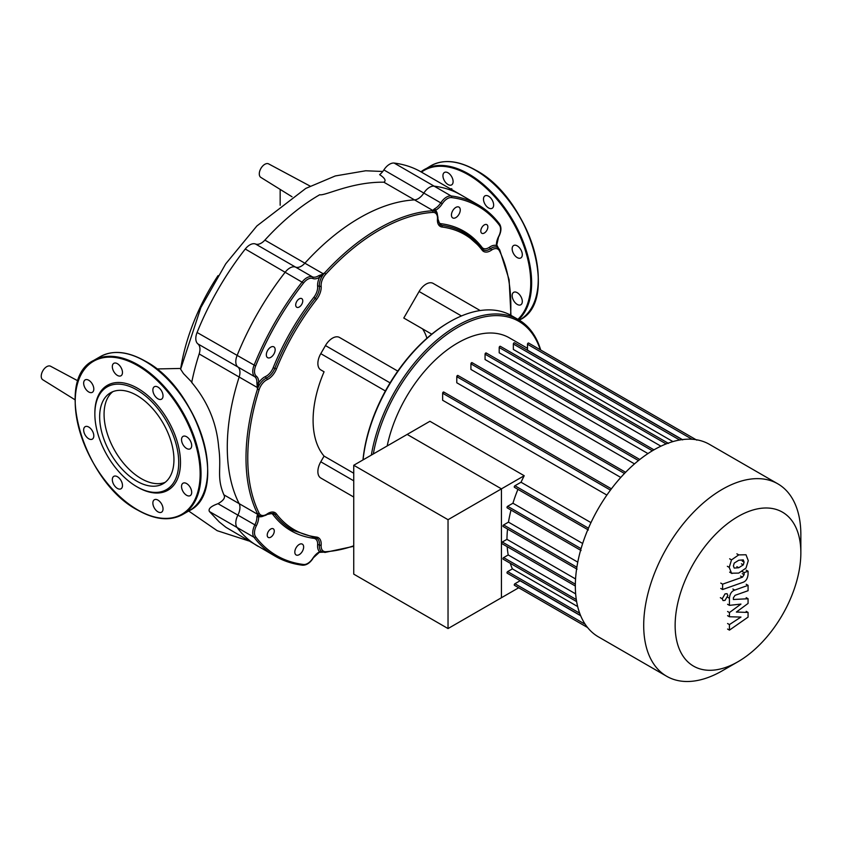 <?xml version="1.0" encoding="UTF-8"?>
<svg xmlns="http://www.w3.org/2000/svg" width="843" height="843" viewBox="0 0 843 843"><rect width="100%" height="100%" fill="white"/><g stroke="black" fill="none" stroke-linecap="round" stroke-linejoin="round"><path stroke-width="1.26" d="M451.616 176.598A7.176 4.141 -120 0 0 444.43 172.457A7.176 4.141 -120 0 0 444.43 180.75A7.176 4.141 -120 0 0 451.616 184.891A7.176 4.141 -120 0 0 451.616 176.598M493.64 205.007A7.176 4.141 -120 0 0 490.51 197.789A7.176 4.141 -120 0 0 484.978 195.861A7.176 4.141 -120 0 0 483.482 199.148A7.176 4.141 -120 0 0 486.622 206.377A7.176 4.141 -120 0 0 492.154 208.295A7.176 4.141 -120 0 0 493.64 205.007M520.816 257.947A7.176 4.141 -120 0 0 520.816 249.654A7.176 4.141 -120 0 0 513.64 245.513L513.64 245.513A7.176 4.141 -120 0 0 513.64 253.806A7.176 4.141 -120 0 0 520.816 257.947L520.816 257.947M517.233 304.407A7.176 4.141 -120 0 0 520.816 304.766A7.176 4.141 -120 0 0 521.922 299.012A7.176 4.141 -120 0 0 517.233 292.679A7.176 4.141 -120 0 0 513.64 292.331A7.176 4.141 -120 0 0 512.544 298.074A7.176 4.141 -120 0 0 517.233 304.407M99.653 416.832A52.529 30.327 60 0 1 110.528 392.785A52.529 30.327 60 0 1 151.013 406.853A52.529 30.327 60 0 1 173.943 459.72A52.529 30.327 60 0 1 163.057 483.766A52.529 30.327 60 0 1 122.583 469.688A52.529 30.327 60 0 1 99.653 416.832M165.175 482.333A52.529 30.327 60 0 1 125.565 465.589A52.529 30.327 60 0 1 104.068 414.282A52.529 30.327 60 0 1 112.825 391.668M94.859 413.038L94.859 414.061A59.305 34.236 60 0 1 136.798 389.856A59.305 34.236 60 0 1 178.727 462.48A59.305 34.236 60 0 1 136.798 486.696A59.305 34.236 60 0 1 94.859 414.061L94.859 413.038A60.548 34.963 60 0 1 137.672 388.317A60.548 34.963 60 0 1 180.497 462.48A60.548 34.963 60 0 1 137.672 487.201L136.798 486.696M88.736 380.246A7.176 4.141 60 0 1 93.425 386.568A7.176 4.141 60 0 1 92.33 392.322A7.176 4.141 60 0 1 88.736 391.963A7.176 4.141 60 0 1 84.047 385.641A7.176 4.141 60 0 1 85.154 379.887A7.176 4.141 60 0 1 88.736 380.246M120.992 367.485A7.176 4.141 60 0 1 120.992 375.767A7.176 4.141 60 0 1 113.816 371.626A7.176 4.141 60 0 1 113.816 363.333A7.176 4.141 60 0 1 120.992 367.485M163.026 395.894A7.176 4.141 60 0 1 161.54 399.171A7.176 4.141 60 0 1 156.008 397.253A7.176 4.141 60 0 1 152.868 390.024A7.176 4.141 60 0 1 154.353 386.737A7.176 4.141 60 0 1 159.885 388.665A7.176 4.141 60 0 1 163.026 395.894M190.202 448.824L190.202 448.824A7.176 4.141 60 0 1 183.026 444.683A7.176 4.141 60 0 1 183.026 436.389L183.026 436.389A7.176 4.141 60 0 1 190.202 440.541A7.176 4.141 60 0 1 190.202 448.824M186.619 495.284A7.176 4.141 60 0 1 181.919 488.961A7.176 4.141 60 0 1 183.026 483.208A7.176 4.141 60 0 1 186.619 483.566A7.176 4.141 60 0 1 191.308 489.888A7.176 4.141 60 0 1 190.202 495.642A7.176 4.141 60 0 1 186.619 495.284M154.353 508.044A7.176 4.141 60 0 1 154.353 499.762A7.176 4.141 60 0 1 161.54 503.903A7.176 4.141 60 0 1 161.54 512.196A7.176 4.141 60 0 1 154.353 508.044M112.33 479.635A7.176 4.141 60 0 1 113.816 476.348A7.176 4.141 60 0 1 119.348 478.276A7.176 4.141 60 0 1 122.488 485.494A7.176 4.141 60 0 1 120.992 488.782A7.176 4.141 60 0 1 115.459 486.864A7.176 4.141 60 0 1 112.33 479.635M85.154 426.695L85.154 426.695A7.176 4.141 60 0 1 92.33 430.847A7.176 4.141 60 0 1 92.33 439.129L92.33 439.129A7.176 4.141 60 0 1 85.154 434.988A7.176 4.141 60 0 1 85.154 426.695M292.005 196.756L260.835 177.399A7.808 4.51 -60 0 1 259.728 171.118A7.808 4.51 -60 0 1 264.807 164.311A7.808 4.51 -60 0 1 268.632 163.89L310.15 186.113M499.414 225.239A1.243 0.991 143 0 0 499.288 223.764A202.878 117.135 120 0 0 478.097 204.828A202.878 117.135 120 0 0 451.1 195.945L434.145 186.155A202.878 117.135 -60 0 1 461.142 195.039A202.878 117.135 120 0 0 434.145 186.155A12.487 7.208 120 0 0 423.871 193.015A12.487 7.208 -60 0 1 434.145 186.155L394.155 163.068A12.487 7.208 120 0 0 383.881 169.928A12.487 7.208 -60 0 1 379.635 174.638C384.924 178.189 386.336 180.708 383.871 182.204L414.524 199.896A12.487 7.208 120 0 0 423.871 193.015A12.487 7.208 -60 0 1 414.524 199.896L432.765 210.423A1.243 1.159 57.2 0 1 433.081 210.613L435.452 210.318A13.73 7.924 120 0 0 442.28 203.753A11.233 6.491 -60 0 1 451.521 197.589A201.635 116.408 -60 0 1 499.414 225.239A11.233 6.491 -60 0 1 498.698 236.335A13.73 7.924 120 0 0 496.422 245.524L498.645 248.464M256.377 376.231A11.233 6.491 -60 0 1 255.661 365.967A201.635 116.408 -60 0 1 303.554 283.016A11.233 6.491 -60 0 1 312.806 278.506A13.73 7.924 120 0 0 319.623 277.199L324.587 272.932L323.122 273.722L304.881 263.195A187.272 108.125 -60 0 1 414.524 199.896A187.272 108.125 -60 0 0 304.881 263.195A12.487 7.208 -60 0 1 295.535 267.105A12.487 7.208 120 0 0 304.881 263.195L264.892 240.107A12.487 7.208 -60 0 1 255.545 244.017A12.487 7.208 120 0 0 245.271 249.022A202.878 117.135 120 0 0 197.083 332.49A12.487 7.208 120 0 0 197.884 343.891A12.487 7.208 -60 0 1 199.169 353.944L239.159 377.032A12.487 7.208 120 0 0 237.874 366.979A12.487 7.208 -60 0 1 237.073 355.577A202.878 117.135 -60 0 1 285.261 272.12A12.487 7.208 -60 0 1 295.535 267.105A12.487 7.208 120 0 0 285.261 272.12A202.878 117.135 120 0 0 237.073 355.577A12.487 7.208 120 0 0 237.874 366.979A12.487 7.208 -60 0 1 239.159 377.032L257.4 387.559L257.442 389.224L256.894 382.743A1.243 0.674 -177.2 0 0 258.653 382.796A13.73 7.924 120 0 0 256.377 376.231A1.243 1.012 128.3 0 1 254.828 376.768A12.487 7.208 -60 0 1 256.894 382.743M302.216 565.105A1.243 0.991 -83 0 0 303.554 564.483A201.635 116.408 -60 0 1 255.661 536.833A11.233 6.491 -60 0 1 256.377 525.737A13.73 7.924 120 0 0 258.653 516.548L257.716 514.346A1.243 1.159 -177.2 0 1 257.4 514.167L239.159 503.64A187.272 108.125 -60 0 1 239.159 377.032A187.272 108.125 -60 0 0 239.159 503.64A12.487 7.208 -60 0 1 237.874 515.178A12.487 7.208 120 0 0 239.159 503.64L223.869 494.809C216.251 476.769 221.793 469.119 218.685 447.359C216.746 423.154 207.747 401.521 191.698 382.459A187.272 108.125 -60 0 1 199.169 353.944M209.422 511.532L237.073 527.497A12.487 7.208 -60 0 1 237.874 515.178A12.487 7.208 120 0 0 237.073 527.497A202.878 117.135 120 0 0 258.264 546.443A202.878 117.135 -60 0 1 237.073 527.497L254.028 537.286A202.878 117.135 120 0 0 275.218 556.222L225.956 527.328L219.275 521.965L209.422 511.532C208.052 508.856 210.908 506.243 217.989 503.692C223.627 500.489 225.587 497.528 223.869 494.809M280.161 189.401L280.161 205.26M218.042 275.619A150.57 86.934 120 0 0 180.729 368.444M180.623 369.192L183.5 373.607L192.035 382.406M264.892 240.107A187.272 108.125 -60 0 1 319.718 194.744C324.966 196.103 351.52 181.751 383.871 182.204M498.74 236.24L498.919 236.388C501.374 231.414 501.574 227.273 499.53 223.975C493.482 215.977 486.337 209.591 478.097 204.828L421.152 171.951A202.878 117.135 120 0 0 394.155 163.068M75.048 399.793L42.772 379.75A7.808 4.51 -60 0 1 42.15 372.163A7.808 4.51 -60 0 1 50.58 366.231L78.051 380.941M800.85 534.704L800.85 552.85L800.85 534.704A111.118 64.152 120 0 0 777.836 483.84L709.458 444.366A111.118 64.152 120 0 0 623.841 474.135A111.118 64.152 120 0 0 575.337 585.959A111.118 64.152 120 0 0 598.351 636.823L666.718 676.297A111.118 64.152 120 0 0 722.282 670.796L737.994 661.723A88.894 51.318 -60 0 1 675.138 625.432A88.894 51.318 -60 0 1 737.994 516.559A88.894 51.318 -60 0 1 800.85 552.85A88.894 51.318 -60 0 1 737.994 661.723M777.836 483.84A111.118 64.152 120 0 0 692.208 513.608A111.118 64.152 120 0 0 643.704 625.432A111.118 64.152 120 0 0 666.718 676.297M527.497 348.317L509.351 337.843A103.31 59.653 120 0 0 387.19 445.947M519.794 580.458A103.31 59.653 120 0 0 520.078 580.764L514.936 583.735A0.938 0.537 120 0 0 514.462 585.305L587.571 627.519L518.708 587.761L448.033 628.562L353.744 574.136L353.744 465.262L429.919 421.279L524.209 475.715A103.31 59.653 120 0 0 521.027 482.238L514.936 485.747A0.938 0.537 120 0 0 514.462 487.328L588.361 529.984M590.964 522.618L521.027 482.238M443.966 392.459A0.938 0.537 120 0 0 442.638 393.228L442.638 400.256L606.865 495.073M458.107 375.894A0.938 0.537 120 0 0 456.78 376.663L456.78 382.764L620.785 477.444M472.249 363.07A0.938 0.537 120 0 0 470.921 363.839L470.921 369.445L634.505 463.882M486.39 353.407A0.938 0.537 120 0 0 485.062 354.176L485.062 359.529L647.951 453.566M666.17 443.903L499.204 347.506L499.204 352.806L660.923 446.179M679.648 440.014L513.355 343.997L513.355 349.455L672.925 441.584M692.071 439.256L527.497 344.239L527.497 350.172L682.377 439.593M524.209 475.715L501.437 488.856L407.158 434.419L501.437 488.856L501.437 597.729L501.437 488.856L448.033 519.699L353.744 465.262M510.268 563.282A103.31 59.653 120 0 0 512.386 568.877L507.655 571.607A0.938 0.537 120 0 0 507.191 573.177L580.595 615.559M507.191 546.675A103.31 59.653 120 0 0 508.213 554.947L503.619 557.602A0.938 0.537 120 0 0 503.155 559.172L576.623 601.596M507.549 529.056A103.31 59.653 120 0 0 506.959 539.341L502.323 542.017A0.938 0.537 120 0 0 501.859 543.598L575.337 586.022M511.016 510.068A103.31 59.653 120 0 0 508.477 522.144L503.619 524.936A0.938 0.537 120 0 0 503.155 526.517L577.044 569.173M517.929 489.319A103.31 59.653 120 0 0 512.944 503.229L507.655 506.285A0.938 0.537 120 0 0 507.191 507.855L581.08 550.521M582.661 543.482L512.944 503.229M577.771 562.144L508.477 522.144M575.558 578.951L506.959 539.341M575.653 593.883L508.213 554.947M577.666 606.57L512.386 568.877M580.679 615.748L520.078 580.764M527.497 344.239A0.938 0.537 -60 0 1 528.624 343.048L696.803 440.141M513.355 343.997A0.938 0.537 -60 0 1 514.483 342.806L682.661 439.898M499.204 347.506A0.938 0.537 -60 0 1 500.342 346.315L668.52 443.407M302.352 544.146L302.352 544.146A6.238 3.604 120 0 0 296.114 547.75A6.238 3.604 120 0 0 296.114 554.957L296.114 554.957A6.238 3.604 120 0 0 302.352 551.354A6.238 3.604 120 0 0 302.352 544.146L302.352 544.146M273.87 346.863L273.87 346.863A6.238 3.604 120 0 0 267.621 350.467A6.238 3.604 120 0 0 267.621 357.674L267.621 357.674A6.238 3.604 120 0 0 273.87 354.071A6.238 3.604 120 0 0 273.87 346.863L273.87 346.863M458.961 207.104L458.961 207.104A6.238 3.604 120 0 0 452.723 210.708A6.238 3.604 120 0 0 452.723 217.916L452.723 217.916A6.238 3.604 120 0 0 458.961 214.312A6.238 3.604 120 0 0 458.961 207.104L458.961 207.104M273.248 528.782L273.248 528.782A4.995 2.887 120 0 0 268.253 531.67A4.995 2.887 120 0 0 268.253 537.434L268.253 537.434A4.995 2.887 120 0 0 273.248 534.546A4.995 2.887 120 0 0 273.248 528.782L273.248 528.782M301.731 298.601L301.731 298.601A4.995 2.887 120 0 0 296.736 301.488A4.995 2.887 120 0 0 296.736 307.252L296.736 307.252A4.995 2.887 120 0 0 301.731 304.376A4.995 2.887 120 0 0 301.731 298.601L301.731 298.601M486.822 224.638L486.822 224.638A4.995 2.887 120 0 0 481.838 227.526A4.995 2.887 120 0 0 481.838 233.29L481.838 233.29A4.995 2.887 120 0 0 486.822 230.402A4.995 2.887 120 0 0 486.822 224.638L486.822 224.638M363.07 459.878A123.605 71.36 -60 0 1 449.751 321.805L448.866 322.321A122.351 70.643 120 0 0 362.964 459.941M449.751 321.805A123.605 71.36 -60 0 1 511.553 315.682L518.614 319.76L511.553 315.682M540.69 350.014A123.605 71.36 120 0 0 518.614 319.76L518.614 319.76A123.605 71.36 120 0 0 432.027 344.344A123.605 71.36 120 0 0 371.341 455.104M373.323 453.955A122.351 70.643 -60 0 1 433.681 345.209A122.351 70.643 -60 0 1 518.877 321.352A122.351 70.643 -60 0 1 540.247 349.75M426.916 338.264A70.232 40.548 120 0 0 422.512 328.844M431.753 334.176L403.786 318.032L419.097 291.499A14.046 8.114 -60 0 1 433.144 283.396L437.823 286.093M480.194 310.551L433.144 283.396L480.194 310.551M325.482 480.731A14.046 8.114 -60 0 1 325.461 480.721L320.783 478.013A14.046 8.114 -60 0 1 320.783 461.795L324.07 456.105A93.636 54.057 -60 0 1 324.07 371.784L320.783 369.887A14.046 8.114 -60 0 1 320.783 353.67L325.461 345.567A14.046 8.114 -60 0 1 339.508 337.453L354.829 346.294M324.07 371.784L320.783 369.887M339.508 337.453L397.78 371.099M353.744 497.043L320.783 478.013M324.07 456.105L353.744 473.239M498.698 236.335L496.79 244.955A1.243 0.759 177 0 1 496.422 245.524A13.73 7.924 120 0 0 489.488 247.22A1.243 0.643 -124.7 0 0 490.457 248.696A12.487 7.208 -60 0 1 483.345 249.865A12.487 7.208 -60 0 1 482.396 249.128M451.521 197.589A1.243 0.991 97 0 0 451.1 195.945A12.487 7.208 120 0 0 440.826 202.794A12.487 7.208 -60 0 1 434.619 208.769A1.243 0.759 63 0 1 435.452 210.318A13.73 7.924 120 0 1 437.412 214.533M434.619 208.769L432.259 210.761L433.081 210.613M257.716 387.559L258.653 382.796A13.73 7.924 120 0 1 265.587 376.484A11.233 6.491 -60 0 0 273.164 367.759A172.92 99.832 120 0 1 313.859 297.273A11.233 6.491 -60 0 0 317.621 286.357A13.73 7.924 120 0 1 319.623 277.199A1.243 0.674 -122.8 0 0 318.696 275.693A12.487 7.208 -60 0 1 312.49 276.894A12.487 7.208 120 0 0 302.216 281.899A202.878 117.135 120 0 0 254.028 365.367A12.487 7.208 120 0 0 254.828 376.768L197.884 343.891M323.28 274.007L318.696 275.693M323.175 552.186L319.307 552.344A1.243 0.759 -117 0 0 319.623 551.744A13.73 7.924 120 0 0 312.806 558.308A11.233 6.491 -60 0 1 303.554 564.483M263.279 516.127A13.73 7.924 120 0 1 258.653 516.548A1.243 0.759 177 0 1 256.894 516.601A12.487 7.208 -60 0 1 254.828 524.957A12.487 7.208 120 0 0 254.028 537.286A1.243 0.991 143 0 0 255.661 536.833M323.28 552.197L319.623 551.744A13.73 7.924 120 0 1 317.621 544.894A1.243 0.643 4.7 0 1 319.392 545A12.487 7.208 120 0 0 321.931 551.754L325.019 552.439A1.243 0.948 -93.6 0 0 325.82 551.701A11.233 6.491 -60 0 1 321.151 545.105A13.73 7.924 120 0 0 316.546 537.075A170.423 98.389 -60 0 1 276.43 513.914A13.73 7.924 120 0 0 267.178 513.945A1.243 0.643 55.3 0 1 267.01 514.462L273.501 513.218A12.487 7.208 -60 0 1 274.797 514.378A171.666 99.116 120 0 0 292.584 530.215L315.503 537.802A1.243 0.991 -82.8 0 0 316.546 537.075M257.716 514.346L256.894 516.601M733.41 565.895L734.232 563.092L738.731 560.258L743.273 559.9L744.095 562.123L743.273 564.884L738.731 567.729L734.232 568.077L733.41 565.895M738.731 573.092L731.513 573.208L729.227 567.371L731.513 559.878L738.731 554.894L745.992 554.768L748.278 560.648L745.992 568.098L738.731 573.092M731.977 573.514L729.648 572.134M729.648 558.804L731.513 559.878M742.736 582.429L722.609 589.531L722.609 584.167L742.451 577.16L744.127 574.673L744.127 572.608L748.068 571.217L748.068 574.273C747.615 578.73 745.834 581.449 742.736 582.429M720.754 588.456L722.609 589.531M720.754 583.093L722.609 584.167M742.272 571.533L744.127 572.608M746.203 570.142L748.068 571.217M725.033 593.883L727.024 593.683L727.857 595.506L725.033 600.385L723.041 600.585L722.219 598.762L725.033 593.883M736.371 612.05L748.068 612.429L748.068 617.118L729.437 630.132L729.437 624.589L740.955 617.065L729.437 616.76L729.437 612.566L740.955 604.083L729.437 605.358L729.427 598.256C729.869 593.809 731.64 591.091 734.738 590.089L748.078 585.348L748.078 590.711L735.043 595.337L733.368 597.835L733.368 599.499L748.068 598.741L748.068 603.43L736.371 612.05M746.203 611.344L748.068 612.429M727.583 629.057L729.437 630.132M727.583 623.514L729.437 624.589M727.583 615.685L729.437 616.76M727.583 611.491L729.437 612.566M727.583 604.283L729.437 605.358M746.213 584.273L748.078 585.348M746.203 597.666L748.068 598.741M448.033 628.562L448.033 519.699M421.458 172.13A88.336 51.002 60 0 1 468.297 174.764A88.336 51.002 60 0 1 524.293 247.273A88.336 51.002 60 0 1 517.897 319.349M427.686 167.894A88.958 51.36 60 0 1 430.878 165.765L420.931 171.824A88.958 51.36 60 0 1 424.261 169.591A88.958 51.36 60 0 1 468.729 173.995A88.958 51.36 60 0 1 531.638 282.942A88.958 51.36 60 0 1 518.561 319.729M519.836 319.845C560.268 301.025 529.425 197.915 475.663 170.138C458.381 160.423 443.45 158.969 430.878 165.765A88.958 51.36 60 0 1 475.357 170.17A88.958 51.36 60 0 1 538.255 279.117A88.958 51.36 60 0 1 519.836 319.845L519.288 320.161M475.8 170.434A88.336 51.002 60 0 1 538.255 278.864M145.186 361.31A88.336 51.002 60 0 1 207.641 469.741M144.743 361.057A88.958 51.36 60 0 1 207.641 470.004A88.958 51.36 60 0 1 189.222 510.721C229.654 491.901 198.8 388.792 145.049 361.025C127.757 351.31 112.836 349.845 100.264 356.652A88.958 51.36 60 0 1 144.743 361.057M75.217 401.194A88.958 51.36 60 0 1 93.636 360.467A88.958 51.36 60 0 1 138.115 364.871A88.958 51.36 60 0 1 201.024 473.819A88.958 51.36 60 0 1 182.594 514.546L189.222 510.721M137.672 365.641A88.336 51.002 60 0 1 200.139 473.819A88.336 51.002 60 0 1 137.672 509.889A88.336 51.002 60 0 1 75.217 401.7A88.336 51.002 60 0 1 137.672 365.641M217.989 503.692L256.377 525.737M197.083 332.49L255.661 365.967M255.545 244.017L312.49 276.894A1.243 1.012 -68.3 0 1 312.806 278.506M442.28 203.753L383.881 169.928M245.271 249.022L303.554 283.016M581.059 548.656L507.655 506.285M576.865 567.223L503.619 524.936M575.347 584.178L502.323 542.017M576.296 599.563L503.619 557.602M579.668 613.177L507.655 571.607M585.232 624.315L514.936 583.735M588.456 528.192L514.936 485.747M652.377 450.763L485.062 354.176M638.457 460.563L470.921 363.839M624.463 473.471L456.78 376.663M610.437 490.11L442.638 393.228M461.458 315.956L419.097 291.499M385.399 390.973L320.783 353.67M390.077 382.87L325.461 345.567M353.744 480.826L320.783 461.795M267.178 513.945A11.233 6.491 -60 0 1 259.128 513.197A186.029 107.398 -60 0 1 259.128 389.687A11.233 6.491 -60 0 1 267.178 379.635A13.73 7.924 120 0 0 276.43 368.971A170.423 98.389 -60 0 1 316.546 299.507A13.73 7.924 120 0 0 321.151 286.156A11.233 6.491 -60 0 1 325.82 274.165A186.029 107.398 -60 0 1 432.786 212.404A11.233 6.491 -60 0 1 437.464 219.001A1.243 0.643 4.7 0 0 437.823 218.6C438.36 218.906 437.317 211.604 434.914 211.33A12.487 7.208 120 0 0 432.259 210.761A187.272 108.125 120 0 0 324.587 272.932A12.487 7.208 120 0 0 319.392 286.251A1.243 0.79 -5.2 0 0 317.621 286.357M321.151 286.156A1.243 0.79 174.8 0 1 319.392 286.251A12.487 7.208 -60 0 1 315.198 298.39A171.666 99.116 120 0 0 274.797 368.37A12.487 7.208 -60 0 1 266.377 378.064A12.487 7.208 120 0 0 257.442 389.224A187.272 108.125 120 0 0 257.442 513.566A12.487 7.208 120 0 0 259.265 515.579C260.719 517.549 267.61 514.715 267.01 514.462M267.178 379.635A1.243 0.79 -114.8 0 0 266.377 378.064A1.243 0.79 65.2 0 1 265.587 376.484M319.307 552.344L312.806 558.308M276.43 368.971L273.164 367.759M316.546 299.507L313.859 297.273M315.735 537.802A12.487 7.208 -60 0 1 316.842 538.245A12.487 7.208 -60 0 1 319.392 545A1.243 0.643 4.7 0 0 321.151 545.105M314.46 537.665A1.243 0.991 -82.8 0 0 313.859 538.329A11.233 6.491 -60 0 1 317.621 544.894M276.43 513.914A1.243 0.991 -37.2 0 1 274.797 514.378A1.243 0.991 -37.2 0 0 273.164 514.831A172.92 99.832 120 0 0 313.859 538.329M268.97 513.355A11.233 6.491 -60 0 1 273.164 514.831M499.477 250.919A1.243 0.948 153.6 0 0 499.404 249.528A12.487 7.208 120 0 0 497.581 247.515A12.487 7.208 120 0 0 490.457 248.696A1.243 0.643 55.3 0 1 491.427 250.16A11.233 6.491 -60 0 1 499.477 250.919A186.029 107.398 -60 0 1 510.616 315.166M489.488 247.22A11.233 6.491 -60 0 1 481.911 247.241A1.243 0.991 -37.2 0 0 481.648 248.095M481.911 247.241A172.92 99.832 120 0 0 441.216 223.743A1.243 0.991 -82.8 0 0 441.648 225.387A12.487 7.208 -60 0 1 439.993 224.839L437.823 218.6M482.048 248.717A171.666 99.116 120 0 0 464.251 232.879A171.666 99.116 120 0 0 441.648 225.387A1.243 0.991 -82.8 0 1 442.069 227.03A170.423 98.389 -60 0 1 482.175 250.192A1.243 0.991 -37.2 0 0 482.048 248.717M441.216 223.743A11.233 6.491 -60 0 1 437.844 220.845M315.198 537.697A1.243 0.991 -82.8 0 0 315.503 537.802L316.842 538.245M259.128 513.197A1.243 0.948 153.6 0 1 257.442 513.566M259.128 389.687L257.442 389.224M324.587 552.334A1.243 0.948 -93.6 0 0 325.019 552.439L353.744 546.306M353.744 545.8A186.029 107.398 -60 0 1 325.82 551.701M325.82 274.165L324.587 272.932M432.786 212.404A1.243 0.948 -93.6 0 0 432.259 210.761M437.464 219.001A13.73 7.924 120 0 0 442.069 227.03M482.175 250.192A13.73 7.924 120 0 0 491.427 250.16M742.23 561.048L744.095 562.123M741.408 563.809L743.273 564.884M736.877 566.654L738.731 567.729M727.361 566.296L729.227 567.371M736.877 553.819L738.731 554.894M740.586 576.085L742.451 577.16M742.272 573.598L744.127 574.673M720.354 597.687L722.219 598.762M727.572 597.181L729.427 598.256M732.873 589.015L734.738 590.089M100.264 356.652L93.636 360.467C53.204 379.297 84.058 482.407 137.809 510.173C155.101 519.889 170.023 521.343 182.594 514.546M180.623 369.213L200.866 307.547L225.724 263.838L256.883 225.956L305.788 188.411L335.272 175.955L365.683 170.771L382.775 171.477M156.64 368.96L180.771 368.444M248.653 540.89L217.178 530.69L188.695 511.027M450.383 188.832L451.816 188.769M653.957 449.835L486.2 352.975M625.611 472.291L457.907 375.472M611.407 488.824L443.766 392.037M639.795 459.488L472.048 362.648M496.79 244.955L498.571 248.379M312.964 558.477C309.876 563.082 306.399 565.326 302.521 565.21C292.574 563.978 283.469 560.985 275.218 556.222M497.581 247.515L499.72 249.855L509.109 279.686L510.953 315.345M483.345 249.865L464.251 232.879"/></g></svg>
